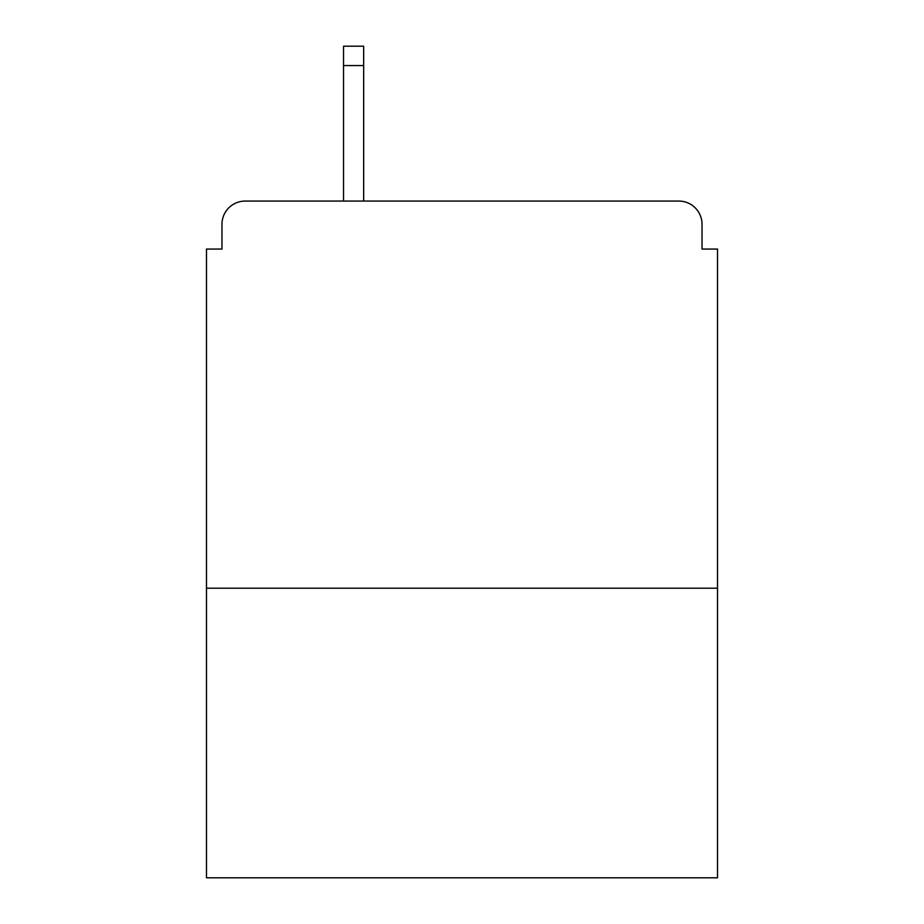 <?xml version="1.0" encoding="UTF-8"?>
<svg xmlns="http://www.w3.org/2000/svg" width="924" height="924" viewBox="0 0 924 924"><rect width="100%" height="100%" fill="white"/><g stroke="black" fill="none" stroke-linecap="round" stroke-linejoin="round"><path stroke-width="1.39" d="M717.521 588.207L717.521 249.064L702.032 249.064L702.032 224.289A23.227 23.227 0 0 0 678.805 201.062L245.195 201.062A23.227 23.227 0 0 0 221.968 224.289L221.968 249.064L206.479 249.064L206.479 877.8L717.521 877.8L717.521 588.207L206.479 588.207M221.968 224.289L221.968 249.064M678.805 201.062L582.79 201.062M341.21 201.062L245.195 201.062M702.032 249.064L702.032 224.289M363.663 65.558L343.532 65.558L343.532 46.2L363.663 46.2L363.663 201.062M343.532 65.558L343.532 201.062"/></g></svg>
